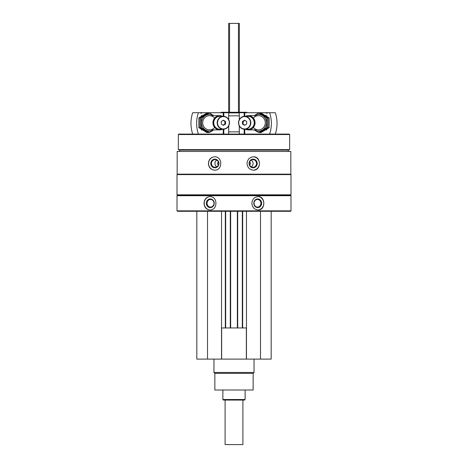 <?xml version="1.0" encoding="UTF-8"?>
<svg xmlns="http://www.w3.org/2000/svg" width="468" height="468" viewBox="0 0 468 468"><rect width="100%" height="100%" fill="white"/><g stroke="black" fill="none" stroke-linecap="round" stroke-linejoin="round"><path stroke-width="0.7" d="M196.823 211.29L196.823 359.114L271.177 359.114L271.177 211.29M218.468 164.584A1.111 1.047 90 0 1 218.468 162.361M249.532 162.361A1.111 1.047 -90 0 1 249.532 164.584M177.167 151.451L290.833 151.451L290.833 174.16L177.167 174.16L177.167 151.451M214.56 156.798C210.793 157.195 208.746 159.418 208.418 163.472C208.746 167.532 210.793 169.755 214.56 170.153C222.791 170.568 222.815 156.388 214.56 156.798M253.44 156.798C249.579 157.195 247.443 159.418 247.028 163.472C247.443 167.532 249.584 169.755 253.44 170.153C261.378 170.568 261.401 156.388 253.44 156.798M177.009 195.712L290.991 195.712L290.991 210.846L177.009 210.846L177.009 195.712L177.454 195.261L290.546 195.261L290.991 195.712M209.916 196.601C206.289 196.999 204.329 199.222 204.03 203.276C204.329 207.336 206.294 209.559 209.916 209.956C217.889 210.378 217.918 196.191 209.916 196.601M258.084 196.601C254.352 196.999 252.281 199.222 251.866 203.276C252.281 207.336 254.352 209.559 258.084 209.956C265.701 210.378 265.725 196.191 258.084 196.601M177.009 210.846L177.454 211.29L290.546 211.29L290.991 210.846M177.009 194.817L290.991 194.817L290.991 174.605L177.009 174.605L177.009 194.817L177.454 195.261M177.454 174.16L177.009 174.605M179.683 151.451L179.683 150.117L288.317 150.117L289.657 149.631L289.657 134.532L178.343 134.532L178.343 149.631L289.657 149.631M179.683 150.117L178.343 149.631M178.343 134.532L178.788 134.088L289.212 134.088L289.657 134.532M220.644 112.899L221.27 112.273L246.73 112.273L247.174 112.718M228.729 112.899L239.271 112.899M210.103 209.956A6.681 6.055 90 0 1 204.235 203.276A6.681 6.055 90 0 1 210.103 196.601M206.365 203.276A4.329 3.925 90 0 1 212.256 199.526A4.329 3.925 90 0 1 212.256 207.031A4.329 3.925 90 0 1 206.365 203.276M207.055 203.276A3.814 3.457 90 0 1 210.512 199.462A3.814 3.457 90 0 1 213.964 203.276A3.814 3.457 90 0 1 210.512 207.09A3.814 3.457 90 0 1 207.055 203.276M257.897 196.601A6.681 6.055 -90 0 1 263.765 203.276A6.681 6.055 -90 0 1 257.897 209.956M253.785 203.276A4.329 3.925 -90 0 1 259.67 199.526A4.329 3.925 -90 0 1 259.67 207.031A4.329 3.925 -90 0 1 253.785 203.276M254.036 203.276A3.814 3.457 -90 0 1 257.488 199.462A3.814 3.457 -90 0 1 260.945 203.276A3.814 3.457 -90 0 1 257.488 207.09A3.814 3.457 -90 0 1 254.036 203.276M214.713 170.147A6.681 6.277 90 0 1 208.588 163.472A6.681 6.277 90 0 1 214.713 156.798M210.793 163.472A4.329 4.072 90 0 1 216.9 159.723A4.329 4.072 90 0 1 216.9 167.222A4.329 4.072 90 0 1 210.793 163.472M211.46 163.472A3.814 3.586 90 0 1 215.04 159.658A3.814 3.586 90 0 1 218.626 163.472A3.814 3.586 90 0 1 215.04 167.287A3.814 3.586 90 0 1 211.46 163.472M216.783 166.807A3.814 3.586 90 0 1 216.783 160.138M253.287 156.798A6.681 6.277 -90 0 1 259.412 163.472A6.681 6.277 -90 0 1 253.287 170.147M249.064 163.472A4.329 4.072 -90 0 1 255.171 159.723A4.329 4.072 -90 0 1 255.171 167.222A4.329 4.072 -90 0 1 249.064 163.472M249.374 163.472A3.814 3.586 -90 0 1 252.96 159.658A3.814 3.586 -90 0 1 256.54 163.472A3.814 3.586 -90 0 1 252.96 167.287A3.814 3.586 -90 0 1 249.374 163.472M251.217 160.138A3.814 3.586 -90 0 1 251.217 166.807M207.505 211.29L207.505 359.114M221.534 211.29L221.534 359.114M225.675 211.29L225.675 327.945M230.303 211.29L230.303 327.945M237.697 211.29L237.697 327.945M242.325 211.29L242.325 327.945M246.466 211.29L246.466 359.114M260.495 211.29L260.495 359.114M221.534 327.945L246.466 327.945M221.651 327.945L221.651 359.114M246.349 327.945L246.349 359.114M253.147 373.359L214.853 373.359L214.853 390.014L253.147 390.014L253.147 373.359L254.036 372.469L254.036 359.114M214.853 373.359L213.964 372.469L254.036 372.469M213.964 372.469L213.964 359.114M239.318 119.603L239.271 112.718L265.765 112.718A1.603 1.527 -90 0 0 267.877 112.718L265.765 112.718M275.295 134.088A32.058 30.549 90 0 0 275.295 112.718L267.877 112.718M269.621 134.088A32.058 30.549 -90 0 0 269.621 112.718M246.712 124.061L244.589 125.348L242.471 124.061L242.471 121.493L244.589 120.206L246.712 121.493L246.712 124.061M238.692 122.78A6.189 5.897 -90 0 0 247.537 128.138A6.189 5.897 -90 0 0 247.537 117.421A6.189 5.897 -90 0 0 238.692 122.78M245.396 129.232A7.125 6.786 -90 0 0 248.268 129.899A7.125 6.786 -90 0 0 255.054 122.78A7.125 6.786 -90 0 0 248.268 115.654A7.125 6.786 -90 0 0 245.396 116.321M246.905 129.232A6.575 6.265 -90 0 0 254.37 122.78A6.575 6.265 -90 0 0 246.905 116.321M244.67 129.232L248.104 129.232A6.458 6.154 -90 0 0 254.253 122.78A6.458 6.154 -90 0 0 248.104 116.321L244.67 116.321A6.458 6.154 -90 0 0 238.522 122.78A6.458 6.154 -90 0 0 244.67 129.232A6.458 6.154 -90 0 0 250.825 122.78A6.458 6.154 -90 0 0 244.67 116.321M244.928 125.143L242.471 124.061M243.144 124.061L243.144 121.493L242.471 121.493M243.144 121.493L244.928 120.411M261.091 113.01L269.153 117.895L269.153 127.665L261.091 132.549L259.968 132.549L268.029 127.665L268.029 117.895L259.968 113.01L261.091 113.01M268.029 117.895L269.153 117.895M268.029 127.665L269.153 127.665M258.617 113.01L259.74 113.01L267.801 117.895L267.801 127.665L259.74 132.549L258.617 132.549L266.678 127.665L266.678 117.895L258.617 113.01L254.147 115.654M254.317 129.899A8.371 7.974 -90 0 0 262.39 130.086A8.371 7.974 -90 0 0 266.479 122.78A8.371 7.974 -90 0 0 262.39 115.467A8.371 7.974 -90 0 0 254.317 115.654M254.147 129.899L258.617 132.549M253.387 127.46A7.125 6.786 -90 0 0 260.887 129.449A7.125 6.786 -90 0 0 265.292 122.78A7.125 6.786 -90 0 0 260.887 116.105A7.125 6.786 -90 0 0 253.387 118.1M266.678 117.895L267.801 117.895M266.678 127.665L267.801 127.665M202.234 112.718L200.123 112.718A1.603 1.527 90 0 0 202.234 112.718L228.729 112.718L228.682 119.603M200.123 112.718L192.705 112.718A32.058 30.549 -90 0 0 192.705 134.088M198.379 112.718A32.058 30.549 90 0 0 198.379 134.088M221.288 121.493L223.411 120.206L225.529 121.493L225.529 124.061L223.411 125.348L221.288 124.061L221.288 121.493M229.308 122.78A6.189 5.897 90 0 0 220.463 117.421A6.189 5.897 90 0 0 220.463 128.138A6.189 5.897 90 0 0 229.308 122.78M222.604 116.321A7.125 6.786 90 0 0 219.732 115.654A7.125 6.786 90 0 0 212.946 122.78A7.125 6.786 90 0 0 219.732 129.899A7.125 6.786 90 0 0 222.604 129.232M221.095 116.321A6.575 6.265 90 0 0 213.63 122.78A6.575 6.265 90 0 0 221.095 129.232M223.33 116.321L219.896 116.321A6.458 6.154 90 0 0 213.747 122.78A6.458 6.154 90 0 0 219.896 129.232L223.33 129.232A6.458 6.154 90 0 0 229.478 122.78A6.458 6.154 90 0 0 223.33 116.321A6.458 6.154 90 0 0 217.175 122.78A6.458 6.154 90 0 0 223.33 129.232M223.072 120.411L225.529 121.493M224.856 121.493L224.856 124.061L225.529 124.061M224.856 124.061L223.072 125.143M206.909 132.549L198.847 127.665L198.847 117.895L206.909 113.01L208.032 113.01L199.971 117.895L199.971 127.665L208.032 132.549L206.909 132.549M199.971 127.665L198.847 127.665M199.971 117.895L198.847 117.895M209.383 132.549L208.26 132.549L200.199 127.665L200.199 117.895L208.26 113.01L209.383 113.01L201.322 117.895L201.322 127.665L209.383 132.549L213.853 129.899M213.683 115.654A8.371 7.974 90 0 0 205.61 115.467A8.371 7.974 90 0 0 201.521 122.78A8.371 7.974 90 0 0 205.61 130.086A8.371 7.974 90 0 0 213.683 129.899M213.853 115.654L209.383 113.01M214.613 118.1A7.125 6.786 90 0 0 207.113 116.105A7.125 6.786 90 0 0 202.708 122.78A7.125 6.786 90 0 0 207.113 129.449A7.125 6.786 90 0 0 214.613 127.46M201.322 127.665L200.199 127.665M201.322 117.895L200.199 117.895M242.904 400.076L242.904 444.6L225.096 444.6L225.096 400.076M228.659 112.273L228.659 23.4L239.341 23.4L239.341 112.273M245.133 399.52L222.867 399.52L223.423 400.076L244.577 400.076L245.133 399.52L245.133 390.014M222.867 399.52L222.867 390.014M228.729 131.859L239.271 131.859M228.729 115.83L239.271 115.83M225.319 211.29L225.319 327.945M230.66 211.29L230.66 327.945M237.34 211.29L237.34 327.945M242.681 211.29L242.681 327.945M244.77 134.088L244.77 129.232M244.77 116.321L244.77 112.718M244.191 134.088L244.191 129.215M244.191 116.339L244.191 112.718M239.318 134.088L239.318 125.951M228.682 134.088L228.682 125.951M223.809 134.088L223.809 129.215M223.809 116.339L223.809 112.718M223.23 134.088L223.23 129.232M223.23 116.321L223.23 112.718M238.452 23.4L238.452 112.273M229.548 23.4L229.548 112.273M290.546 195.261L290.991 194.817M290.546 174.16L290.991 174.605M288.317 151.451L288.317 150.117M239.271 134.088L239.271 125.874M239.271 119.685L239.271 112.718M266.713 115.654L265.561 115.654M258.506 115.654L248.268 115.654M266.713 129.899L265.561 129.899M258.506 129.899L248.268 129.899M228.729 134.088L228.729 125.874M228.729 119.685L228.729 112.718M201.287 129.899L202.439 129.899M209.494 129.899L219.732 129.899M201.287 115.654L202.439 115.654M209.494 115.654L219.732 115.654"/></g></svg>
